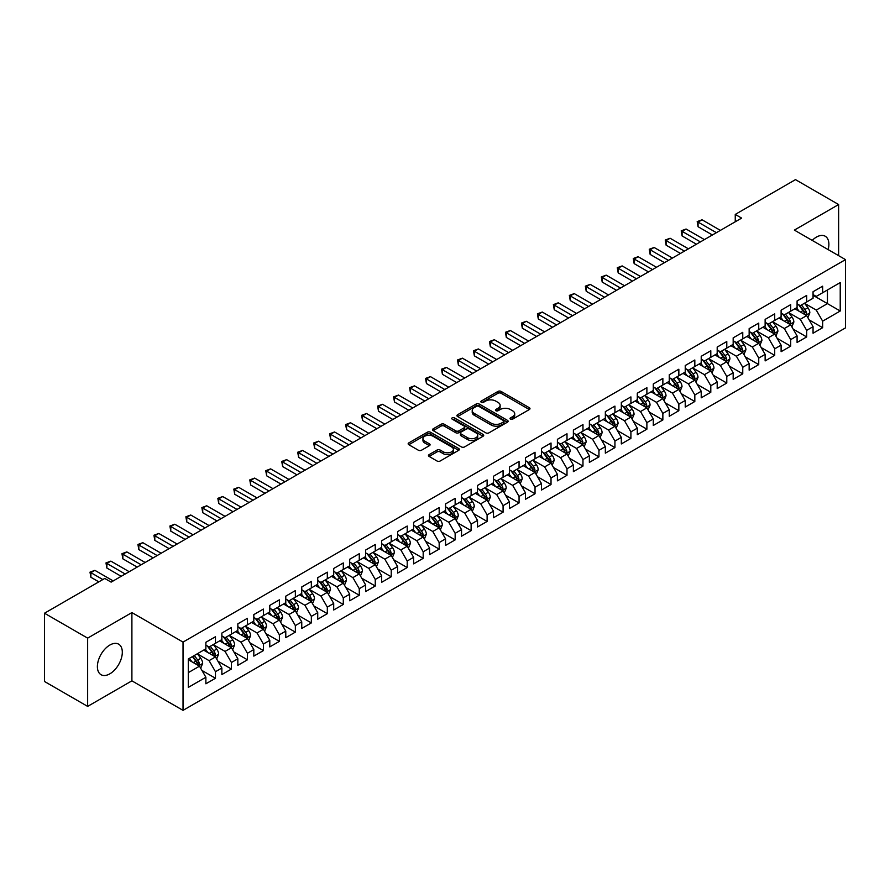 <?xml version="1.0" encoding="UTF-8"?>
<svg xmlns="http://www.w3.org/2000/svg" width="890" height="890" viewBox="0 0 890 890"><rect width="100%" height="100%" fill="white"/><g stroke="black" fill="none" stroke-linecap="round" stroke-linejoin="round"><path stroke-width="1.33" d="M510.482 419.146A1.557 0.901 0 0 0 512.673 419.146L529.339 409.534A2.214 1.279 0 0 0 529.984 408.621A2.214 1.279 0 0 0 529.339 407.72L501.103 391.422A2.214 1.279 0 0 0 497.966 391.422L481.301 401.045A1.557 0.901 0 0 0 480.845 401.679A1.557 0.901 0 0 0 481.301 402.302A1.557 0.901 0 0 0 483.504 402.302L485.662 401.067A7.098 4.094 0 0 1 495.697 401.067L498.044 402.425A7.098 4.094 0 0 1 500.124 405.317A7.098 4.094 0 0 1 498.044 408.221L495.886 409.456A1.557 0.901 0 0 0 495.441 410.09A1.557 0.901 0 0 0 495.886 410.724A1.557 0.901 0 0 0 498.089 410.724L500.247 409.489A7.098 4.094 0 0 1 510.282 409.489L512.629 410.846A7.098 4.094 0 0 1 514.709 413.739A7.098 4.094 0 0 1 512.629 416.642L510.482 417.877A1.557 0.901 0 0 0 510.026 418.511A1.557 0.901 0 0 0 510.482 419.146L510.482 417.877M109.848 673.83A17.622 10.179 120 0 0 121.363 658.3A17.622 10.179 120 0 0 118.659 644.171A17.622 10.179 120 0 0 109.848 645.05A17.622 10.179 120 0 0 98.334 660.58A17.622 10.179 120 0 0 101.037 674.698A17.622 10.179 120 0 0 109.848 673.83M828.145 249.601A17.622 10.179 120 0 0 825.23 236.239A17.622 10.179 120 0 0 816.419 237.107A17.622 10.179 120 0 0 812.203 240.4M429.114 454.623A2.214 1.279 0 0 0 428.468 455.524A2.214 1.279 0 0 0 429.114 456.436L437.034 461.009A2.214 1.279 0 0 0 440.172 461.009L458.684 450.318A2.214 1.279 0 0 0 459.329 449.417A2.214 1.279 0 0 0 458.684 448.516L430.449 432.217A2.214 1.279 0 0 0 427.311 432.217L408.81 442.897A2.214 1.279 0 0 0 408.154 443.799A2.214 1.279 0 0 0 408.81 444.711L418.378 450.229A2.214 1.279 0 0 0 421.515 450.229L429.425 445.656A2.214 1.279 0 0 0 430.081 444.755A2.214 1.279 0 0 0 429.425 443.843L424.686 441.106A5.93 3.427 0 0 1 422.95 438.681A5.93 3.427 0 0 1 426.61 435.522A5.93 3.427 0 0 1 433.074 436.267L451.664 446.991A5.93 3.427 0 0 1 453.399 449.417A5.93 3.427 0 0 1 449.739 452.576A5.93 3.427 0 0 1 443.276 451.842L440.172 450.051A2.214 1.279 0 0 0 437.034 450.051L429.114 454.623L429.114 456.436M87.643 638.13L87.643 706.393L131.898 680.839L131.898 612.576L87.643 638.13L44.5 613.221L104.742 578.444L111.128 582.127L741.637 218.106L735.251 214.423L735.251 221.799M131.898 612.576L183.029 642.091L845.5 259.624L845.5 327.887L183.029 710.365L183.029 642.091M838.625 255.653L838.625 204.544L794.37 230.098L845.5 259.624M838.625 204.544L795.482 179.635L735.251 214.423M485.818 432.84A2.214 1.279 0 0 0 488.955 432.84L507.456 422.16A2.214 1.279 0 0 0 508.112 421.259A2.214 1.279 0 0 0 507.456 420.347L479.232 404.049A2.214 1.279 0 0 0 476.094 404.049L457.582 414.74A2.214 1.279 0 0 0 456.937 415.641A2.214 1.279 0 0 0 457.582 416.542L485.818 432.84M452.788 419.49A1.557 0.901 0 0 1 454.367 419.702L483.036 436.256L464.558 446.925A2.214 1.279 0 0 1 461.421 446.925L433.196 430.627L441.117 426.088L441.117 424.241L433.196 428.813A2.214 1.279 0 0 0 432.54 429.725A2.214 1.279 0 0 0 433.196 430.627L433.196 428.813M441.117 426.088A2.214 1.279 0 0 1 444.255 426.088L444.255 424.241A2.214 1.279 0 0 0 441.117 424.241M444.255 424.241L455.702 430.849A2.214 1.279 0 0 0 458.84 430.849L464.091 427.823A2.214 1.279 0 0 0 464.736 426.911A2.214 1.279 0 0 0 464.091 426.01L452.176 419.123A1.557 0.901 0 0 1 451.72 418.489A1.557 0.901 0 0 1 452.676 417.666A1.557 0.901 0 0 1 454.367 417.855L483.07 434.431A2.214 1.279 0 0 1 483.715 435.332A2.214 1.279 0 0 1 483.07 436.245L483.07 434.431M813.06 295.324L827.444 303.624L827.444 289.973L840.227 282.597L822.649 292.743L822.649 286.191L813.06 291.72L813.06 298.272L806.674 301.966L806.674 295.413L797.084 300.954L797.084 307.495L790.698 311.189L790.698 304.636L781.109 310.176L781.109 316.729L774.712 320.411L774.712 313.87L765.133 319.399L765.133 325.951L758.736 329.645L758.736 323.092L749.146 328.621L749.146 335.174L742.761 338.868L742.761 332.315L733.171 337.855L733.171 344.397L726.785 348.09L726.785 341.538L717.195 347.078L717.195 353.63L710.798 357.313L710.798 350.76L701.22 356.3L701.22 362.853L694.823 366.535L694.823 359.994L685.233 365.523L685.233 372.076L678.848 375.769L678.848 369.216L669.258 374.746L669.258 381.298L662.861 384.992L662.861 378.439L653.282 383.979L653.282 390.521L646.885 394.214L646.885 387.662L637.296 393.202L637.296 399.755L630.91 403.437L630.91 396.896L621.32 402.425L621.32 408.977L614.934 412.671L614.934 406.118L605.345 411.647L605.345 418.2L598.948 421.893L598.948 415.341L589.369 420.881L589.369 427.423L582.972 431.116L582.972 424.563L573.383 430.104L573.383 436.656L566.997 440.339L566.997 433.786L557.407 439.326L557.407 445.879L551.021 449.561L551.021 443.02L541.432 448.549L541.432 455.101L535.035 458.795L535.035 452.242L525.456 457.772L525.456 464.324L519.059 468.018L519.059 461.465L509.469 467.005L509.469 473.547L503.084 477.24L503.084 470.688L493.494 476.228L493.494 482.781L487.108 486.463L487.108 479.921L477.518 485.451L477.518 492.003L471.122 495.697L471.122 489.144L461.543 494.673L461.543 501.226L455.146 504.919L455.146 498.367L445.556 503.907L445.556 510.448L439.171 514.142L439.171 507.589L429.581 513.13L429.581 519.682L423.184 523.365L423.184 516.812L413.605 522.352L413.605 528.905L407.208 532.587L407.208 526.046L397.619 531.575L397.619 538.127L391.233 541.821L391.233 535.268L381.643 540.797L381.643 547.35L375.257 551.043L375.257 544.491L365.668 550.031L365.668 556.573L359.271 560.266L359.271 553.714L349.692 559.254L349.692 565.806L343.295 569.489L343.295 562.947L333.705 568.476L333.705 575.029L327.32 578.723L327.32 572.17L317.73 577.699L317.73 584.252L311.344 587.945L311.344 581.393L301.755 586.933L301.755 593.474L295.358 597.168L295.358 590.615L285.779 596.155L285.779 602.708L279.382 606.39L279.382 599.838L269.792 605.378L269.792 611.931L263.407 615.613L263.407 609.072L253.817 614.601L253.817 621.153L247.431 624.847L247.431 618.294L237.841 623.823L237.841 630.376L231.445 634.069L231.445 627.517L221.866 633.057L221.866 639.598L215.469 643.292L215.469 636.739L205.879 642.28L205.879 648.832L188.302 658.978L188.302 687.392L205.879 677.245L199.494 666.176L188.302 659.712M840.227 282.597L840.227 311.011L822.649 321.156L816.264 310.087L804.671 303.39M809.155 319.911L822.649 327.698L822.649 321.156M822.649 327.698L813.06 333.238L813.06 326.686L806.674 330.379L800.277 319.31L788.696 312.624M793.168 329.133L806.674 336.932L806.674 330.379M806.674 336.932L797.084 342.461L797.084 335.908L790.698 339.602L784.301 328.532L772.72 321.846M777.193 338.356L790.698 346.154L790.698 339.602M790.698 346.154L781.109 351.684L781.109 345.142L774.712 348.824L768.326 337.755L756.745 331.069M761.217 347.578L774.712 355.377L774.712 348.824M774.712 355.377L765.133 360.917L765.133 354.365L758.736 358.058L752.35 346.989L740.758 340.291M745.23 356.812L758.736 364.6L758.736 358.058M758.736 364.6L749.146 370.14L749.146 363.587L742.761 367.281L736.364 356.211L724.783 349.525M729.255 366.035L742.761 373.833L742.761 367.281M742.761 373.833L733.171 379.363L733.171 372.81L726.785 376.503L720.388 365.434L708.807 358.748M713.279 375.257L726.785 383.056L726.785 376.503M726.785 383.056L717.195 388.585L717.195 382.044L710.798 385.726L704.413 374.657L692.821 367.971M697.304 384.48L710.798 392.279L710.798 385.726M710.798 392.279L701.22 397.819L701.22 391.266L694.823 394.949L688.437 383.879L676.845 377.193M681.317 393.714L694.823 401.501L694.823 394.949M694.823 401.501L685.233 407.041L685.233 400.489L678.848 404.182L672.451 393.113L660.87 386.416M665.342 402.936L678.848 410.724L678.848 404.182M678.848 410.724L669.258 416.264L669.258 409.712L662.861 413.405L656.475 402.336L644.894 395.649M649.366 412.159L662.861 419.958L662.861 413.405M662.861 419.958L653.282 425.487L653.282 418.934L646.885 422.628L640.5 411.558L628.907 404.872M633.391 421.382L646.885 429.18L646.885 422.628M646.885 429.18L637.296 434.709L637.296 428.168L630.91 431.85L624.513 420.781L612.932 414.095M617.404 430.604L630.91 438.403L630.91 431.85M630.91 438.403L621.32 443.943L621.32 437.391L614.934 441.084L608.538 430.015L596.956 423.317M601.429 439.838L614.934 447.626L614.934 441.084M614.934 447.626L605.345 453.166L605.345 446.613L598.948 450.307L592.562 439.237L580.981 432.551M585.453 449.061L598.948 456.859L598.948 450.307M598.948 456.859L589.369 462.388L589.369 455.836L582.972 459.529L576.587 448.46L564.994 441.774M569.478 458.283L582.972 466.082L582.972 459.529M582.972 466.082L573.383 471.611L573.383 465.07L566.997 468.752L560.6 457.683L549.019 450.996M553.491 467.506L566.997 475.305L566.997 468.752M566.997 475.305L557.407 480.845L557.407 474.292L551.021 477.974L544.624 466.905L533.043 460.219M537.516 476.74L551.021 484.527L551.021 477.974M551.021 484.527L541.432 490.067L541.432 483.515L535.035 487.208L528.649 476.139L517.068 469.442M521.54 485.962L535.035 493.75L535.035 487.208M535.035 493.75L525.456 499.29L525.456 492.737L519.059 496.431L512.673 485.361L501.081 478.675M505.553 495.185L519.059 502.984L519.059 496.431M519.059 502.984L509.469 508.513L509.469 501.96L503.084 505.654L496.687 494.584L485.106 487.898M489.578 504.407L503.084 512.206L503.084 505.654M503.084 512.206L493.494 517.735L493.494 511.194L487.108 514.876L480.711 503.807L469.13 497.121M473.602 513.63L487.108 521.429L487.108 514.876M487.108 521.429L477.518 526.969L477.518 520.416L471.122 524.11L464.736 513.041L453.144 506.343M457.627 522.864L471.122 530.651L471.122 524.11M471.122 530.651L461.543 536.192L461.543 529.639L455.146 533.332L448.76 522.263L437.168 515.577M441.64 532.087L455.146 539.885L455.146 533.332M455.146 539.885L445.556 545.414L445.556 538.862L439.171 542.555L432.774 531.486L421.193 524.8M425.665 541.309L439.171 549.108L439.171 542.555M439.171 549.108L429.581 554.637L429.581 548.095L423.184 551.778L416.798 540.708L405.217 534.022M409.689 550.532L423.184 558.33L423.184 551.778M423.184 558.33L413.605 563.871L413.605 557.318L407.208 561L400.823 549.931L389.23 543.245M393.714 559.766L407.208 567.553L407.208 561M407.208 567.553L397.619 573.093L397.619 566.541L391.233 570.234L384.836 559.165L373.255 552.468M377.727 568.988L391.233 576.776L391.233 570.234M391.233 576.776L381.643 582.316L381.643 575.763L375.257 579.457L368.861 568.387L357.279 561.701M361.752 578.211L375.257 586.009L375.257 579.457M375.257 586.009L365.668 591.538L365.668 584.986L359.271 588.679L352.885 577.61L341.304 570.924M345.776 587.433L359.271 595.232L359.271 588.679M359.271 595.232L349.692 600.761L349.692 594.22L343.295 597.902L336.909 586.833L325.317 580.147M329.801 596.656L343.295 604.455L343.295 597.902M343.295 604.455L333.705 609.995L333.705 603.442L327.32 607.136L320.923 596.055L309.342 589.369M313.814 605.89L327.32 613.677L327.32 607.136M327.32 613.677L317.73 619.218L317.73 612.665L311.344 616.358L304.947 605.289L293.366 598.603M297.839 615.112L311.344 622.911L311.344 616.358M311.344 622.911L301.755 628.44L301.755 621.888L295.358 625.581L288.972 614.512L277.391 607.826M281.863 624.335L295.358 632.134L295.358 625.581M295.358 632.134L285.779 637.663L285.779 631.121L279.382 634.804L272.996 623.734L261.404 617.048M265.876 633.558L279.382 641.356L279.382 634.804M279.382 641.356L269.792 646.897L269.792 640.344L263.407 644.026L257.01 632.957L245.429 626.271M249.901 642.791L263.407 650.579L263.407 644.026M263.407 650.579L253.817 656.119L253.817 649.567L247.431 653.26L241.034 642.191L229.453 635.493M233.925 652.014L247.431 659.802L247.431 653.26M247.431 659.802L237.841 665.342L237.841 658.789L231.445 662.483L225.059 651.413L213.466 644.727M217.95 661.237L231.445 669.035L231.445 662.483M231.445 669.035L221.866 674.564L221.866 668.012L215.469 671.705L209.083 660.636L197.491 653.95M201.963 670.459L215.469 678.258L215.469 671.705M215.469 678.258L205.879 683.787L205.879 677.245M205.879 645.139L209.083 646.986L215.469 643.292M188.302 672.629L199.494 666.176M221.866 635.916L225.059 637.763L231.445 634.069M209.083 660.636L215.469 656.942L203.643 650.123M221.866 668.012L215.469 656.942M237.841 626.682L241.034 628.529L247.431 624.847M225.059 651.413L231.445 647.72L219.619 640.889M237.841 658.789L231.445 647.72M253.817 617.46L257.01 619.306L263.407 615.613M241.034 642.191L247.431 638.497L235.605 631.666M253.817 649.567L247.431 638.497M269.792 608.237L272.996 610.084L279.382 606.39M257.01 632.957L263.407 629.274L251.581 622.444M269.792 640.344L263.407 629.274M285.779 599.015L288.972 600.861L295.358 597.168M272.996 623.734L279.382 620.041L267.556 613.221M285.779 631.121L279.382 620.041M301.755 589.792L304.947 591.627L311.344 587.945M288.972 614.512L295.358 610.818L283.543 603.998M301.755 621.888L295.358 610.818M317.73 580.558L320.923 582.405L327.32 578.723M304.947 605.289L311.344 601.596L299.518 594.765M317.73 612.665L311.344 601.596M333.705 571.335L336.909 573.182L343.295 569.489M320.923 596.055L327.32 592.373L315.494 585.542M333.705 603.442L327.32 592.373M349.692 562.113L352.885 563.96L359.271 560.266M336.909 586.833L343.295 583.15L331.469 576.319M349.692 594.22L343.295 583.15M365.668 552.89L368.861 554.737L375.257 551.043M352.885 577.61L359.271 573.917L347.456 567.097M365.668 584.986L359.271 573.917M381.643 543.668L384.836 545.503L391.233 541.821M368.861 568.387L375.257 564.694L363.432 557.874M381.643 575.763L375.257 564.694M397.619 534.434L400.823 536.281L407.208 532.587M384.836 559.165L391.233 555.471L379.407 548.641M397.619 566.541L391.233 555.471M413.605 525.211L416.798 527.058L423.184 523.365M400.823 549.931L407.208 546.249L395.382 539.418M413.605 557.318L407.208 546.249M429.581 515.989L432.774 517.835L439.171 514.142M416.798 540.708L423.184 537.015L411.369 530.195M429.581 548.095L423.184 537.015M445.556 506.766L448.76 508.602L455.146 504.919M432.774 531.486L439.171 527.792L427.345 520.973M445.556 538.862L439.171 527.792M461.543 497.532L464.736 499.379L471.122 495.697M448.76 522.263L455.146 518.57L443.32 511.739M461.543 529.639L455.146 518.57M477.518 488.31L480.711 490.156L487.108 486.463M464.736 513.041L471.122 509.347L459.296 502.516M477.518 520.416L471.122 509.347M493.494 479.087L496.687 480.934L503.084 477.24M480.711 503.807L487.108 500.124L475.282 493.294M493.494 511.194L487.108 500.124M509.469 469.864L512.673 471.711L519.059 468.018M496.687 494.584L503.084 490.891L491.258 484.071M509.469 501.96L503.084 490.891M525.456 460.642L528.649 462.477L535.035 458.795M512.673 485.361L519.059 481.668L507.233 474.848M525.456 492.737L519.059 481.668M541.432 451.408L544.624 453.255L551.021 449.561M528.649 476.139L535.035 472.445L523.209 465.615M541.432 483.515L535.035 472.445M557.407 442.185L560.6 444.032L566.997 440.339M544.624 466.905L551.021 463.223L539.195 456.392M557.407 474.292L551.021 463.223M573.383 432.963L576.587 434.81L582.972 431.116M560.6 457.683L566.997 453.989L555.171 447.169M573.383 465.07L566.997 453.989M589.369 423.74L592.562 425.576L598.948 421.893M576.587 448.46L582.972 444.766L571.146 437.947M589.369 455.836L582.972 444.766M605.345 414.506L608.538 416.353L614.934 412.671M592.562 439.237L598.948 435.544L587.133 428.713M605.345 446.613L598.948 435.544M621.32 405.284L624.513 407.13L630.91 403.437M608.538 430.015L614.934 426.321L603.109 419.49M621.32 437.391L614.934 426.321M637.296 396.061L640.5 397.908L646.885 394.214M624.513 420.781L630.91 417.099L619.084 410.268M637.296 428.168L630.91 417.099M653.282 386.839L656.475 388.685L662.861 384.992M640.5 411.558L646.885 407.865L635.06 401.045M653.282 418.934L646.885 407.865M669.258 377.616L672.451 379.452L678.848 375.769M656.475 402.336L662.861 398.642L651.046 391.822M669.258 409.712L662.861 398.642M685.233 368.382L688.437 370.229L694.823 366.535M672.451 393.113L678.848 389.42L667.022 382.589M685.233 400.489L678.848 389.42M701.22 359.159L704.413 361.006L710.798 357.313M688.437 383.879L694.823 380.197L682.997 373.366M701.22 391.266L694.823 380.197M717.195 349.937L720.388 351.784L726.785 348.09M704.413 374.657L710.798 370.974L698.973 364.144M717.195 382.044L710.798 370.974M733.171 340.714L736.364 342.55L742.761 338.868M720.388 365.434L726.785 361.741L714.959 354.921M733.171 372.81L726.785 361.741M749.146 331.481L752.35 333.327L758.736 329.645M736.364 356.211L742.761 352.518L730.935 345.687M749.146 363.587L742.761 352.518M765.133 322.258L768.326 324.105L774.712 320.411M752.35 346.989L758.736 343.295L746.91 336.464M765.133 354.365L758.736 343.295M781.109 313.035L784.301 314.882L790.698 311.189M768.326 337.755L774.712 334.073L762.886 327.242M781.109 345.142L774.712 334.073M797.084 303.813L800.277 305.659L806.674 301.966M784.301 328.532L790.698 324.839L778.872 318.019M797.084 335.908L790.698 324.839M813.06 294.59L816.264 296.426L822.649 292.743M800.277 319.31L806.674 315.616L794.848 308.797M813.06 326.686L806.674 315.616M44.5 613.221L44.5 681.484L87.643 706.393M131.898 680.839L183.029 710.365M816.264 310.087L827.444 303.624L840.227 311.011M511.094 419.368L512.629 418.478A7.098 4.094 0 0 0 514.709 415.586L514.709 413.739M500.124 405.317L500.124 407.164A7.098 4.094 0 0 1 498.044 410.056L496.509 410.946M529.305 409.545L501.103 393.269A2.214 1.279 0 0 0 497.966 393.269L481.924 402.525M507.434 422.183L479.232 405.896A2.214 1.279 0 0 0 476.094 405.896L457.616 416.565M503.54 421.893A1.557 0.901 0 0 0 503.996 421.259A1.557 0.901 0 0 0 503.54 420.625L478.753 406.318A1.557 0.901 0 0 0 476.562 406.318L474.281 407.631A7.098 4.094 0 0 0 472.212 410.524A7.098 4.094 0 0 0 474.281 413.427L491.224 423.206A7.098 4.094 0 0 0 501.259 423.206L503.54 421.893L503.54 423.729A1.557 0.901 0 0 0 503.996 423.095L503.996 421.259M472.212 410.524L472.212 412.37A7.098 4.094 0 0 0 474.281 415.263L474.281 413.427M503.54 423.729L501.259 425.042A7.098 4.094 0 0 1 491.224 425.042L474.281 415.263M444.255 426.088L455.702 432.696A2.214 1.279 0 0 0 458.84 432.696L464.091 429.67A2.214 1.279 0 0 0 464.736 428.757L464.736 426.911M467.584 437.713A5.93 3.427 0 0 0 474.047 438.459A5.93 3.427 0 0 0 477.707 435.288A5.93 3.427 0 0 0 475.972 432.874L469.419 429.091A2.214 1.279 0 0 0 466.282 429.091L461.031 432.117A2.214 1.279 0 0 0 460.386 433.03A2.214 1.279 0 0 0 461.031 433.931L467.584 437.713L467.584 439.56A5.93 3.427 0 0 0 474.047 440.305A5.93 3.427 0 0 0 477.707 437.135L477.707 435.288M460.386 433.03L460.386 434.876A2.214 1.279 0 0 0 461.031 435.777L461.031 433.931M467.584 439.56L461.031 435.777M453.399 449.417L453.399 451.263A5.93 3.427 0 0 1 449.739 454.423A5.93 3.427 0 0 1 443.276 453.689L440.172 451.897A2.214 1.279 0 0 0 437.034 451.897L429.147 456.448M422.95 438.681L422.95 440.528A5.93 3.427 0 0 0 424.686 442.953L424.686 441.106M429.425 443.843L429.425 445.656L424.686 442.953M458.65 450.34L430.449 434.053A2.214 1.279 0 0 0 427.311 434.053L408.833 444.722M807.853 317.663L809.833 312.835A5.985 3.46 -120 0 0 807.92 307.729L804.527 303.201M799.12 311.255L796.539 307.818M805.539 314.971L806.607 313.091A5.985 3.46 -120 0 0 804.894 309.486L801.49 304.959M799.554 305.237L803.748 310.832A3.048 1.758 60 0 1 804.304 311.756L806.607 313.091M798.508 304.625L802.969 310.588A5.985 3.46 60 0 1 804.682 314.192L804.805 314.537M716.394 232.679L698.072 222.1L702.065 219.797L720.388 230.377M712.401 234.993L698.072 226.716L698.072 222.1L697.193 221.599L702.065 219.797M698.072 226.716L697.193 221.599M791.877 326.897L793.858 322.058A5.985 3.46 -120 0 0 791.944 316.962L788.551 312.423M783.144 320.489L780.563 317.04M789.564 324.194L790.62 322.314A5.985 3.46 -120 0 0 788.907 318.709L785.514 314.181M783.578 314.459L787.772 320.055A3.048 1.758 60 0 1 788.329 320.99L790.62 322.314M782.521 313.858L786.994 319.822A5.985 3.46 60 0 1 788.707 323.415L788.829 323.771M775.902 336.12L777.882 331.28A5.985 3.46 -120 0 0 775.969 326.185L772.576 321.657M767.169 329.712L764.588 326.263M773.588 333.416L774.645 331.536A5.985 3.46 -120 0 0 772.932 327.932L769.539 323.404M767.603 323.682L771.797 329.289A3.048 1.758 60 0 1 772.342 330.212L774.645 331.536M766.546 323.081L771.018 329.044A5.985 3.46 60 0 1 772.731 332.649L772.854 332.993M700.419 241.913L682.085 231.333L686.079 229.019L704.413 239.599M696.425 244.216L682.085 235.939L682.085 231.333L681.206 230.821L686.079 229.019M682.085 235.939L681.206 230.821M684.432 251.136L666.109 240.556L670.103 238.242L688.426 248.833M680.438 253.439L666.109 245.162L666.109 240.556L665.231 240.044L670.103 238.242M666.109 245.162L665.231 240.044M759.915 345.342L761.896 340.503A5.985 3.46 -120 0 0 759.993 335.408L756.6 330.88M751.182 338.934L748.601 335.486M757.613 342.639L758.669 340.759A5.985 3.46 -120 0 0 756.956 337.165L753.563 332.626M751.616 332.916L755.81 338.511A3.048 1.758 60 0 1 756.366 339.435L758.669 340.759M750.57 332.304L755.031 338.267A5.985 3.46 60 0 1 756.745 341.871L756.867 342.216M743.94 354.565L745.92 349.737A5.985 3.46 -120 0 0 744.007 344.63L740.614 340.102M735.207 348.157L732.626 344.719M741.626 351.873L742.694 349.993A5.985 3.46 -120 0 0 740.97 346.388L737.576 341.86M735.641 342.138L739.835 347.734A3.048 1.758 60 0 1 740.391 348.657L742.694 349.993M734.595 341.526L739.056 347.489A5.985 3.46 60 0 1 740.769 351.094L740.892 351.439M668.457 260.358L650.134 249.779L654.128 247.476L672.451 258.055M664.463 262.661L650.134 254.395L650.134 249.779L649.255 249.267L654.128 247.476M650.134 254.395L649.255 249.267M652.481 269.581L634.158 259.001L638.152 256.698L656.475 267.278M648.487 271.895L634.158 263.618L634.158 259.001L633.279 258.501L638.152 256.698M634.158 263.618L633.279 258.501M727.964 363.788L729.945 358.959A5.985 3.46 -120 0 0 728.031 353.853L724.638 349.325M719.231 357.38L716.65 353.942M725.65 361.095L726.707 359.215A5.985 3.46 -120 0 0 724.994 355.611L721.601 351.083M719.665 351.361L723.859 356.957A3.048 1.758 60 0 1 724.415 357.88L726.707 359.215M718.608 350.749L723.081 356.723A5.985 3.46 60 0 1 724.794 360.317L724.916 360.661M636.506 278.815L618.172 268.224L622.166 265.921L640.5 276.501M632.512 281.118L618.172 272.841L618.172 268.224L617.293 267.723L622.166 265.921M618.172 272.841L617.293 267.723M711.989 373.021L713.969 368.182A5.985 3.46 -120 0 0 712.056 363.087L708.663 358.548M703.256 366.613L700.675 363.165M709.675 370.318L710.732 368.438A5.985 3.46 -120 0 0 709.019 364.833L705.625 360.305M703.69 360.584L707.884 366.179A3.048 1.758 60 0 1 708.429 367.114L710.732 368.438M702.633 359.983L707.105 365.946A5.985 3.46 60 0 1 708.818 369.55L708.941 369.895M620.519 288.037L602.196 277.458L606.19 275.144L624.513 285.723M616.525 290.34L602.196 282.063L602.196 277.458L601.317 276.946L606.19 275.144M602.196 282.063L601.317 276.946M696.002 382.244L697.982 377.405A5.985 3.46 -120 0 0 696.08 372.309L692.676 367.781M687.269 375.836L684.688 372.387M693.699 379.541L694.756 377.66A5.985 3.46 -120 0 0 693.043 374.056L689.65 369.528M687.703 369.817L691.897 375.413A3.048 1.758 60 0 1 692.453 376.337L694.756 377.66M686.657 369.205L691.118 375.168A5.985 3.46 60 0 1 692.832 378.773L692.954 379.118M604.544 297.26L586.221 286.68L590.215 284.377L608.538 294.957M600.55 299.563L586.221 291.297L586.221 286.68L585.342 286.168L590.215 284.377M586.221 291.297L585.342 286.168M680.027 391.466L682.007 386.627A5.985 3.46 -120 0 0 680.094 381.532L676.7 377.004M671.294 385.059L668.713 381.61M677.713 388.763L678.77 386.883A5.985 3.46 -120 0 0 677.056 383.29L673.663 378.751M671.727 379.04L675.922 384.636A3.048 1.758 60 0 1 676.478 385.559L678.77 386.883M670.671 378.428L675.143 384.391A5.985 3.46 60 0 1 676.856 387.995L676.979 388.34M588.568 306.483L570.234 295.903L574.239 293.6L592.562 304.18M584.574 308.797L570.234 300.52L570.234 295.903L569.355 295.402L574.239 293.6M570.234 300.52L569.355 295.402M664.051 400.689L666.031 395.861A5.985 3.46 -120 0 0 664.118 390.755L660.725 386.227M655.318 394.281L652.737 390.844M661.737 397.997L662.794 396.117A5.985 3.46 -120 0 0 661.081 392.512L657.688 387.984M655.752 388.262L659.946 393.858A3.048 1.758 60 0 1 660.502 394.782L662.794 396.117M654.695 387.651L659.167 393.614A5.985 3.46 60 0 1 660.881 397.218L661.003 397.563M572.593 315.705L554.259 305.125L558.253 302.822L576.587 313.402M568.588 318.019L554.259 309.742L554.259 305.125L553.38 304.625L558.253 302.822M554.259 309.742L553.38 304.625M648.076 409.912L650.056 405.084A5.985 3.46 -120 0 0 648.143 399.988L644.749 395.449M639.332 403.515L636.762 400.066M645.762 407.22L646.819 405.339A5.985 3.46 -120 0 0 645.105 401.735L641.712 397.207M639.777 397.485L643.96 403.081A3.048 1.758 60 0 1 644.516 404.016L646.819 405.339M638.72 396.884L643.192 402.847A5.985 3.46 60 0 1 644.905 406.441L645.016 406.797M556.606 324.939L538.283 314.359L542.277 312.045L560.6 322.625M552.612 327.242L538.283 318.965L538.283 314.359L537.404 313.847L542.277 312.045M538.283 318.965L537.404 313.847M632.089 419.146L634.069 414.306A5.985 3.46 -120 0 0 632.167 409.211L628.763 404.683M623.356 412.738L620.775 409.289M629.786 416.442L630.843 414.562A5.985 3.46 -120 0 0 629.13 410.957L625.737 406.43M623.79 406.708L627.984 412.315A3.048 1.758 60 0 1 628.54 413.238L630.843 414.562M622.744 406.107L627.205 412.07A5.985 3.46 60 0 1 628.919 415.675L629.041 416.019M540.63 334.162L522.308 323.582L526.302 321.268L544.624 331.859M536.637 336.464L522.308 328.188L522.308 323.582L521.429 323.07L526.302 321.268M522.308 328.188L521.429 323.07M616.114 428.368L618.094 423.529A5.985 3.46 -120 0 0 616.18 418.434L612.787 413.906M607.381 421.96L604.799 418.511M613.8 425.665L614.856 423.785A5.985 3.46 -120 0 0 613.143 420.191L609.75 415.652M607.814 415.942L612.009 421.537A3.048 1.758 60 0 1 612.565 422.461L614.856 423.785M606.758 415.33L611.23 421.293A5.985 3.46 60 0 1 612.943 424.897L613.065 425.242M524.655 343.384L506.321 332.804L510.315 330.502L528.649 341.081M520.661 345.687L506.321 337.421L506.321 332.804L505.442 332.293L510.315 330.502M506.321 337.421L505.442 332.293M600.138 437.591L602.118 432.763A5.985 3.46 -120 0 0 600.205 427.656L596.812 423.128M591.405 431.183L588.824 427.745M597.824 434.887L598.881 433.018A5.985 3.46 -120 0 0 597.168 429.414L593.775 424.886M591.839 425.164L596.033 430.76A3.048 1.758 60 0 1 596.578 431.683L598.881 433.018M590.782 424.552L595.254 430.515A5.985 3.46 60 0 1 596.968 434.12L597.09 434.465M508.68 352.607L490.346 342.027L494.339 339.724L512.673 350.304M504.675 354.921L490.346 346.644L490.346 342.027L489.467 341.526L494.339 339.724M490.346 346.644L489.467 341.526M584.152 446.813L586.132 441.985A5.985 3.46 -120 0 0 584.229 436.879L580.836 432.351M575.418 440.405L572.837 436.968M581.849 444.121L582.906 442.241A5.985 3.46 -120 0 0 581.192 438.637L577.799 434.109M575.863 434.387L580.046 439.983A3.048 1.758 60 0 1 580.603 440.906L582.906 442.241M574.806 433.775L579.268 439.749A5.985 3.46 60 0 1 580.992 443.342L581.103 443.687M492.693 361.841L474.37 351.25L478.364 348.947L496.687 359.527M488.699 364.144L474.37 355.867L474.37 351.25L473.491 350.749L478.364 348.947M474.37 355.867L473.491 350.749M568.176 456.047L570.156 451.208A5.985 3.46 -120 0 0 568.243 446.113L564.85 441.574M559.443 449.639L556.862 446.19M565.862 453.344L566.93 451.464A5.985 3.46 -120 0 0 565.217 447.859L561.812 443.331M559.877 443.609L564.071 449.205A3.048 1.758 60 0 1 564.627 450.14L566.93 451.464M558.831 443.009L563.292 448.972A5.985 3.46 60 0 1 565.005 452.576L565.128 452.921M476.717 371.063L458.395 360.483L462.388 358.169L480.711 368.749M472.724 373.366L458.395 365.089L458.395 360.483L457.516 359.972L462.388 358.169M458.395 365.089L457.516 359.972M552.201 465.27L554.181 460.43A5.985 3.46 -120 0 0 552.267 455.335L548.874 450.807M543.467 458.862L540.886 455.413M549.886 462.566L550.943 460.686A5.985 3.46 -120 0 0 549.23 457.082L545.837 452.554M543.901 452.843L548.095 458.439A3.048 1.758 60 0 1 548.652 459.362L550.943 460.686M542.844 452.231L547.317 458.194A5.985 3.46 60 0 1 549.03 461.799L549.152 462.144M460.742 380.286L442.408 369.706L446.402 367.403L464.736 377.983M456.748 382.589L442.408 374.312L442.408 369.706L441.529 369.194L446.402 367.403M442.408 374.312L441.529 369.194M536.225 474.492L538.205 469.653A5.985 3.46 -120 0 0 536.292 464.558L532.899 460.03M527.492 468.084L524.911 464.636M533.911 471.789L534.968 469.909A5.985 3.46 -120 0 0 533.255 466.316L529.861 461.776M527.926 462.066L532.12 467.662A3.048 1.758 60 0 1 532.665 468.585L534.968 469.909M526.869 461.454L531.341 467.417A5.985 3.46 60 0 1 533.054 471.021L533.177 471.366M444.755 389.509L426.432 378.929L430.426 376.626L448.76 387.206M440.761 391.822L426.432 383.546L426.432 378.929L425.553 378.417L430.426 376.626M426.432 383.546L425.553 378.417M520.238 483.715L522.219 478.887A5.985 3.46 -120 0 0 520.316 473.78L516.923 469.253M511.505 477.307L508.924 473.869M517.936 481.023L518.992 479.143A5.985 3.46 -120 0 0 517.279 475.538L513.886 471.01M511.939 471.288L516.133 476.884A3.048 1.758 60 0 1 516.69 477.808L518.992 479.143M510.893 470.676L515.355 476.639A5.985 3.46 60 0 1 517.068 480.244L517.19 480.589M428.78 398.731L410.457 388.151L414.451 385.848L432.774 396.428M424.786 401.045L410.457 392.768L410.457 388.151L409.578 387.651L414.451 385.848M410.457 392.768L409.578 387.651M504.263 492.938L506.243 488.109A5.985 3.46 -120 0 0 504.33 483.014L500.936 478.475M495.53 486.53L492.949 483.092M501.949 490.245L503.017 488.365A5.985 3.46 -120 0 0 501.293 484.761L497.899 480.233M495.964 480.511L500.158 486.107A3.048 1.758 60 0 1 500.714 487.041L503.017 488.365M494.918 479.91L499.379 485.873A5.985 3.46 60 0 1 501.092 489.467L501.215 489.823M412.804 407.965L394.481 397.385L398.475 395.071L416.798 405.651M408.81 410.268L394.481 401.991L394.481 397.385L393.603 396.873L398.475 395.071M394.481 401.991L393.603 396.873M488.287 502.171L490.268 497.332A5.985 3.46 -120 0 0 488.354 492.237L484.961 487.709M479.554 495.763L476.973 492.315M485.973 499.468L487.03 497.588A5.985 3.46 -120 0 0 485.317 493.983L481.924 489.455M479.988 489.734L484.182 495.33A3.048 1.758 60 0 1 484.739 496.264L487.03 497.588M478.931 489.133L483.404 495.096A5.985 3.46 60 0 1 485.117 498.7L485.239 499.045M396.829 417.188L378.495 406.608L382.489 404.294L400.823 414.885M392.835 419.49L378.495 411.213L378.495 406.608L377.616 406.096L382.489 404.294M378.495 411.213L377.616 406.096M472.312 511.394L474.292 506.555A5.985 3.46 -120 0 0 472.379 501.459L468.986 496.932M463.579 504.986L460.998 501.537M469.998 508.691L471.055 506.811A5.985 3.46 -120 0 0 469.341 503.217L465.948 498.678M464.013 498.967L468.207 504.563A3.048 1.758 60 0 1 468.752 505.487L471.055 506.811M462.956 498.356L467.428 504.319A5.985 3.46 60 0 1 469.141 507.923L469.264 508.268M380.842 426.41L362.519 415.83L366.513 413.527L384.836 424.107M376.848 428.713L362.519 420.447L362.519 415.83L361.64 415.319L366.513 413.527M362.519 420.447L361.64 415.319M456.325 520.617L458.305 515.788A5.985 3.46 -120 0 0 456.403 510.682L452.999 506.154M447.592 514.209L445.011 510.771M454.022 517.913L455.079 516.044A5.985 3.46 -120 0 0 453.366 512.44L449.973 507.912M448.026 508.19L452.22 513.786A3.048 1.758 60 0 1 452.776 514.709L455.079 516.044M446.98 507.578L451.441 513.541A5.985 3.46 60 0 1 453.155 517.146L453.277 517.49M364.867 435.633L346.544 425.053L350.538 422.75L368.861 433.33M360.873 437.947L346.544 429.67L346.544 425.053L345.665 424.552L350.538 422.75M346.544 429.67L345.665 424.552M440.35 529.839L442.33 525.011A5.985 3.46 -120 0 0 440.416 519.905L437.023 515.377M431.617 523.431L429.036 519.994M438.036 527.147L439.093 525.267A5.985 3.46 -120 0 0 437.379 521.662L433.986 517.135M432.051 517.413L436.245 523.009A3.048 1.758 60 0 1 436.801 523.932L439.093 525.267M430.994 516.801L435.466 522.775A5.985 3.46 60 0 1 437.179 526.368L437.301 526.713M424.374 539.073L426.355 534.234A5.985 3.46 -120 0 0 424.441 529.138L421.048 524.599M415.641 532.665L413.06 529.216M422.06 536.37L423.117 534.49A5.985 3.46 -120 0 0 421.404 530.885L418.011 526.357M416.075 526.635L420.269 532.231A3.048 1.758 60 0 1 420.825 533.166L423.117 534.49M415.018 526.034L419.49 531.998A5.985 3.46 60 0 1 421.204 535.591L421.326 535.947M408.399 548.296L410.379 543.456A5.985 3.46 -120 0 0 408.466 538.361L405.072 533.833M399.655 541.888L397.085 538.439M406.085 545.592L407.142 543.712A5.985 3.46 -120 0 0 405.428 540.108L402.035 535.58M400.099 535.869L404.282 541.465A3.048 1.758 60 0 1 404.839 542.388L407.142 543.712M399.043 535.257L403.515 541.22A5.985 3.46 60 0 1 405.228 544.825L405.351 545.17M392.412 557.518L394.392 552.679A5.985 3.46 -120 0 0 392.49 547.584L389.086 543.056M383.679 551.11L381.098 547.662M390.109 554.815L391.166 552.935A5.985 3.46 -120 0 0 389.453 549.341L386.06 544.802M384.113 545.092L388.307 550.688A3.048 1.758 60 0 1 388.863 551.611L391.166 552.935M383.067 544.48L387.528 550.443A5.985 3.46 60 0 1 389.242 554.047L389.364 554.392M376.437 566.741L378.417 561.913A5.985 3.46 -120 0 0 376.503 556.806L373.11 552.278M367.704 560.333L365.123 556.895M374.123 564.049L375.18 562.168A5.985 3.46 -120 0 0 373.466 558.564L370.073 554.036M368.137 554.314L372.332 559.91A3.048 1.758 60 0 1 372.888 560.834L375.18 562.168M367.08 553.702L371.553 559.665A5.985 3.46 60 0 1 373.266 563.27L373.388 563.615M360.461 575.964L362.441 571.135A5.985 3.46 -120 0 0 360.528 566.04L357.135 561.501M351.728 569.556L349.147 566.118M358.147 573.271L359.204 571.391A5.985 3.46 -120 0 0 357.491 567.787L354.098 563.259M352.162 563.537L356.356 569.133A3.048 1.758 60 0 1 356.901 570.067L359.204 571.391M351.105 562.936L355.577 568.899A5.985 3.46 60 0 1 357.291 572.493L357.413 572.848M344.474 585.197L346.455 580.358A5.985 3.46 -120 0 0 344.552 575.263L341.159 570.724M335.741 578.789L333.16 575.341M342.172 582.494L343.228 580.614A5.985 3.46 -120 0 0 341.515 577.009L338.122 572.481M336.186 572.76L340.369 578.355A3.048 1.758 60 0 1 340.926 579.29L343.228 580.614M335.13 572.159L339.591 578.122A5.985 3.46 60 0 1 341.315 581.726L341.426 582.071M348.891 444.867L330.557 434.276L334.562 431.973L352.885 442.553M344.897 447.169L330.557 438.892L330.557 434.276L329.678 433.775L334.562 431.973M330.557 438.892L329.678 433.775M332.916 454.089L314.582 443.509L318.576 441.195L336.909 451.775M328.922 456.392L314.582 448.115L314.582 443.509L313.703 442.998L318.576 441.195M314.582 448.115L313.703 442.998M316.929 463.312L298.606 452.732L302.6 450.429L320.923 461.009M312.935 465.615L298.606 457.338L298.606 452.732L297.727 452.22L302.6 450.429M298.606 457.338L297.727 452.22M300.954 472.534L282.631 461.955L286.625 459.652L304.947 470.232M296.96 474.837L282.631 466.571L282.631 461.955L281.752 461.443L286.625 459.652M282.631 466.571L281.752 461.443M284.978 481.757L266.644 471.177L270.638 468.874L288.972 479.454M280.984 484.071L266.644 475.794L266.644 471.177L265.765 470.676L270.638 468.874M266.644 475.794L265.765 470.676M269.002 490.991L250.668 480.411L254.662 478.097L272.996 488.677M264.998 493.294L250.668 485.017L250.668 480.411L249.79 479.899L254.662 478.097M250.668 485.017L249.79 479.899M253.016 500.213L234.693 489.634L238.687 487.32L257.01 497.911M249.022 502.516L234.693 494.239L234.693 489.634L233.814 489.122L238.687 487.32M234.693 494.239L233.814 489.122M328.499 594.42L330.479 589.581A5.985 3.46 -120 0 0 328.566 584.485L325.173 579.957M319.766 588.012L317.185 584.563M326.185 591.716L327.253 589.836A5.985 3.46 -120 0 0 325.54 586.243L322.136 581.704M320.2 581.993L324.394 587.589A3.048 1.758 60 0 1 324.95 588.513L327.253 589.836M319.154 581.381L323.615 587.344A5.985 3.46 60 0 1 325.328 590.949L325.451 591.294M237.04 509.436L218.718 498.856L222.711 496.553L241.034 507.133M233.047 511.739L218.718 503.473L218.718 498.856L217.839 498.344L222.711 496.553M218.718 503.473L217.839 498.344M312.524 603.643L314.504 598.814A5.985 3.46 -120 0 0 312.59 593.708L309.197 589.18M303.79 597.235L301.209 593.797M310.209 600.939L311.266 599.07A5.985 3.46 -120 0 0 309.553 595.466L306.16 590.927M304.224 591.216L308.418 596.812A3.048 1.758 60 0 1 308.975 597.735L311.266 599.07M303.167 590.604L307.64 596.567A5.985 3.46 60 0 1 309.353 600.172L309.475 600.516M221.065 518.659L202.731 508.079L206.725 505.776L225.059 516.356M217.071 520.973L202.731 512.696L202.731 508.079L201.852 507.578L206.725 505.776M202.731 512.696L201.852 507.578M296.548 612.865L298.528 608.037A5.985 3.46 -120 0 0 296.615 602.931L293.222 598.403M287.815 606.457L285.234 603.019M294.234 610.173L295.291 608.293A5.985 3.46 -120 0 0 293.578 604.688L290.184 600.16M288.249 600.439L292.443 606.034A3.048 1.758 60 0 1 292.988 606.958L295.291 608.293M287.192 599.827L291.664 605.801A5.985 3.46 60 0 1 293.377 609.394L293.5 609.739M205.078 527.892L186.755 517.301L190.749 514.999L209.083 525.578M201.084 530.195L186.755 521.918L186.755 517.301L185.877 516.801L190.749 514.999M186.755 521.918L185.877 516.801M280.561 622.099L282.542 617.26A5.985 3.46 -120 0 0 280.639 612.164L277.246 607.625M271.828 615.691L269.247 612.242M278.259 619.395L279.315 617.515A5.985 3.46 -120 0 0 277.602 613.911L274.209 609.383M272.273 609.661L276.456 615.257A3.048 1.758 60 0 1 277.012 616.192L279.315 617.515M271.216 609.06L275.678 615.023A5.985 3.46 60 0 1 277.391 618.617L277.513 618.973M189.103 537.115L170.78 526.535L174.774 524.221L193.097 534.801M185.109 539.418L170.78 531.141L170.78 526.535L169.901 526.023L174.774 524.221M170.78 531.141L169.901 526.023M264.586 631.322L266.566 626.482A5.985 3.46 -120 0 0 264.653 621.387L261.26 616.859M255.853 624.913L253.272 621.465M262.272 628.618L263.34 626.738A5.985 3.46 -120 0 0 261.627 623.134L258.222 618.606M256.287 618.895L260.481 624.491A3.048 1.758 60 0 1 261.037 625.414L263.34 626.738M255.241 618.283L259.702 624.246A5.985 3.46 60 0 1 261.415 627.851L261.538 628.195M173.127 546.338L154.804 535.758L158.798 533.455L177.121 544.035M169.133 548.641L154.804 540.364L154.804 535.758L153.926 535.246L158.798 533.455M154.804 540.364L153.926 535.246M248.61 640.544L250.591 635.705A5.985 3.46 -120 0 0 248.677 630.61L245.284 626.082M239.877 634.136L237.296 630.687M246.296 637.841L247.353 635.961A5.985 3.46 -120 0 0 245.64 632.367L242.247 627.828M240.311 628.118L244.505 633.713A3.048 1.758 60 0 1 245.062 634.637L247.353 635.961M239.254 627.506L243.727 633.469A5.985 3.46 60 0 1 245.44 637.073L245.562 637.418M157.152 555.56L138.818 544.98L142.812 542.678L161.146 553.257M153.158 557.863L138.818 549.597L138.818 544.98L137.939 544.469L142.812 542.678M138.818 549.597L137.939 544.469M232.635 649.767L234.615 644.939A5.985 3.46 -120 0 0 232.702 639.832L229.309 635.304M223.902 643.359L221.321 639.921M230.321 647.075L231.378 645.194A5.985 3.46 -120 0 0 229.665 641.59L226.271 637.062M224.336 637.34L228.53 642.936A3.048 1.758 60 0 1 229.075 643.859L231.378 645.194M223.279 636.728L227.751 642.691A5.985 3.46 60 0 1 229.464 646.296L229.587 646.641M141.165 564.783L122.842 554.203L126.836 551.9L145.159 562.48M137.171 567.097L122.842 558.82L122.842 554.203L121.963 553.702L126.836 551.9M122.842 558.82L121.963 553.702M216.648 658.989L218.629 654.161A5.985 3.46 -120 0 0 216.726 649.066L213.322 644.527M207.915 652.581L205.334 649.144M214.345 656.297L215.402 654.417A5.985 3.46 -120 0 0 213.689 650.812L210.296 646.285M208.349 646.563L212.543 652.159A3.048 1.758 60 0 1 213.099 653.093L215.402 654.417M207.303 645.962L211.764 651.925A5.985 3.46 60 0 1 213.478 655.518L213.6 655.874M125.19 574.017L106.867 563.437L110.861 561.123L129.184 571.703M121.196 576.319L106.867 568.043L106.867 563.437L105.988 562.925L110.861 561.123M106.867 568.043L105.988 562.925M200.673 668.223L202.653 663.384A5.985 3.46 -120 0 0 200.739 658.289L197.346 653.75M191.94 661.815L189.359 658.366M198.359 665.52L199.427 663.64A5.985 3.46 -120 0 0 197.702 660.035L194.309 655.507M192.807 656.375L196.568 661.381A3.048 1.758 60 0 1 197.124 662.316L199.427 663.64M192.396 656.62L195.789 661.148A5.985 3.46 60 0 1 197.502 664.752L197.624 665.097M102.817 579.546L90.88 572.659L94.885 570.345L113.208 580.936M98.823 581.849L90.88 577.265L90.88 572.659L90.001 572.148L94.885 570.345M90.88 577.265L90.001 572.148M512.629 418.478L512.629 416.642M495.886 410.724L495.886 409.456M498.044 410.056L498.044 408.221M481.301 402.302L481.301 401.045M497.966 393.269L497.966 391.422M501.103 393.269L501.103 391.422M529.339 409.534L529.339 407.72M457.582 416.542L457.582 414.74M476.094 405.896L476.094 404.049M479.232 405.896L479.232 404.049M507.456 422.16L507.456 420.347M491.224 425.042L491.224 423.206M501.259 425.042L501.259 423.206M455.702 432.696L455.702 430.849M458.84 432.696L458.84 430.849M464.091 429.67L464.091 427.823M454.367 419.702L454.367 417.855M437.034 451.897L437.034 450.051M440.172 451.897L440.172 450.051M443.276 453.689L443.276 451.842M408.81 444.711L408.81 442.897M427.311 434.053L427.311 432.217M430.449 434.053L430.449 432.217M458.684 450.318L458.684 448.516M805.917 315.182L809.8 312.946M804.894 309.486L807.92 307.729M800.466 312.034L802.969 310.588M789.942 324.405L793.813 322.169M788.907 318.709L791.944 316.962M784.49 321.268L786.994 319.822M773.966 333.639L777.838 331.403M772.932 327.932L775.969 326.185M768.515 330.49L771.018 329.044M757.991 342.861L761.862 340.625M756.956 337.165L759.993 335.408M752.54 339.713L755.031 338.267M742.004 352.084L745.887 349.848M740.97 346.388L744.007 344.63M736.553 348.936L739.056 347.489M726.029 361.307L729.9 359.07M724.994 355.611L728.031 353.853M720.577 358.158L723.081 356.723M710.053 370.54L713.925 368.293M709.019 364.833L712.056 363.087M704.602 367.392L707.105 365.946M694.078 379.763L697.949 377.527M693.043 374.056L696.08 372.309M688.615 376.615L691.118 375.168M678.091 388.986L681.974 386.75M677.056 383.29L680.094 381.532M672.64 385.837L675.143 384.391M662.115 398.208L665.987 395.972M661.081 392.512L664.118 390.755M656.664 395.06L659.167 393.614M646.14 407.431L650.011 405.195M645.105 401.735L648.143 399.988M640.689 404.282L643.192 402.847M630.153 416.665L634.036 414.428M629.13 410.957L632.167 409.211M624.702 413.516L627.205 412.07M614.178 425.887L618.049 423.651M613.143 420.191L616.18 418.434M608.727 422.739L611.23 421.293M598.202 435.11L602.074 432.874M597.168 429.414L600.205 427.656M592.751 431.962L595.254 430.515M582.227 444.332L586.098 442.096M581.192 438.637L584.229 436.879M576.776 441.184L579.268 439.749M566.24 453.566L570.123 451.319M565.217 447.859L568.243 446.113M560.789 450.418L563.292 448.972M550.265 462.789L554.136 460.553M549.23 457.082L552.267 455.335M544.814 459.641L547.317 458.194M534.289 472.012L538.161 469.775M533.255 466.316L536.292 464.558M528.838 468.863L531.341 467.417M518.314 481.234L522.185 478.998M517.279 475.538L520.316 473.78M512.863 478.086L515.355 476.639M502.327 490.457L506.21 488.221M501.293 484.761L504.33 483.014M496.876 487.308L499.379 485.873M486.352 499.691L490.223 497.454M485.317 493.983L488.354 492.237M480.9 496.542L483.404 495.096M470.376 508.913L474.248 506.677M469.341 503.217L472.379 501.459M464.925 505.765L467.428 504.319M454.401 518.136L458.272 515.9M453.366 512.44L456.403 510.682M448.938 514.987L451.441 513.541M438.414 527.358L442.297 525.122M437.379 521.662L440.416 519.905M432.963 524.21L435.466 522.775M422.439 536.592L426.31 534.345M421.404 530.885L424.441 529.138M416.987 533.444L419.49 531.998M406.463 545.815L410.334 543.579M405.428 540.108L408.466 538.361M401.012 542.666L403.515 541.22M390.476 555.037L394.359 552.801M389.453 549.341L392.49 547.584M385.025 551.889L387.528 550.443M374.501 564.26L378.372 562.024M373.466 558.564L376.503 556.806M369.05 561.112L371.553 559.665M358.525 573.483L362.397 571.247M357.491 567.787L360.528 566.04M353.074 570.334L355.577 568.899M342.55 582.716L346.421 580.48M341.515 577.009L344.552 575.263M337.099 579.568L339.591 578.122M326.563 591.939L330.446 589.703M325.54 586.243L328.566 584.485M321.112 588.791L323.615 587.344M310.588 601.162L314.459 598.926M309.553 595.466L312.59 593.708M305.136 598.013L307.64 596.567M294.612 610.384L298.484 608.148M293.578 604.688L296.615 602.931M289.161 607.236L291.664 605.801M278.637 619.607L282.508 617.371M277.602 613.911L280.639 612.164M273.185 616.47L275.678 615.023M262.65 628.841L266.533 626.605M261.627 623.134L264.653 621.387M257.199 625.692L259.702 624.246M246.675 638.063L250.546 635.827M245.64 632.367L248.677 630.61M241.223 634.915L243.727 633.469M230.699 647.286L234.571 645.05M229.665 641.59L232.702 639.832M225.248 644.138L227.751 642.691M214.724 656.509L218.595 654.272M213.689 650.812L216.726 649.066M209.261 653.36L211.764 651.925M198.737 665.742L202.62 663.506M197.702 660.035L200.739 658.289M193.286 662.594L195.789 661.148"/></g></svg>
